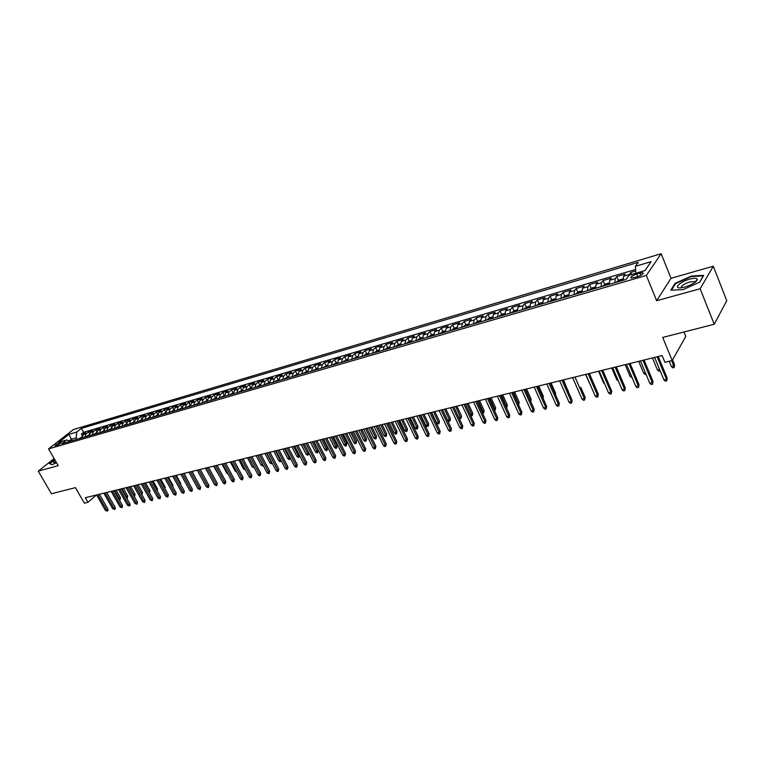 <?xml version="1.0" encoding="UTF-8"?>
<svg xmlns="http://www.w3.org/2000/svg" width="765" height="765" viewBox="0 0 765 765"><rect width="100%" height="100%" fill="white"/><g stroke="black" fill="none" stroke-linecap="round" stroke-linejoin="round"><path stroke-width="1.15" d="M55.912 445.928C59.182 444.58 60.923 443.413 61.133 442.419L60.272 442.514C57.002 443.863 55.262 445.029 55.061 446.024L55.912 445.928M661.151 253.712L73.392 429.557L48.549 448.912L646.339 275.438L661.151 253.712L671.029 278.269L656.666 300.731L700.147 288.749L713.286 266.22L671.029 278.269M713.286 266.22L726.75 300.664L714.223 324.255L662.71 337.432L672.186 360.535L685.775 336.418L683.977 331.991M54.124 458.56L38.25 471.135L51.465 493.769L75.419 487.64L84.389 503.169L87.965 502.299L96.409 495.003M700.147 288.749L714.223 324.255M635.725 270.973L630.743 272.436L631.594 274.511M623.188 280.286L623.628 276.203L625.148 274.09L616.81 276.538L618.436 280.439M609.275 284.331L609.743 280.277L611.302 278.154L603.088 280.573L604.704 284.427M595.572 288.329L596.069 284.284L597.656 282.17L589.557 284.551L591.173 288.357M582.06 292.259L582.586 288.242L584.202 286.129L576.227 288.472L577.833 292.24M568.739 296.141L569.294 292.134L570.948 290.031L563.078 292.345L564.685 296.055M555.61 299.957L556.193 295.978L557.876 293.875L550.121 296.151L551.718 299.823M542.662 303.734L543.274 299.765L544.996 297.661L537.346 299.909L538.933 303.542M529.906 307.444L530.537 303.504L532.287 301.4L524.742 303.619L526.33 307.205M517.322 311.106L517.981 307.186L519.751 305.082L512.321 307.272L513.889 310.82M504.91 314.721L505.598 310.82L507.396 308.716L500.061 310.877L501.63 314.377M492.67 318.288L493.377 314.396L495.204 312.302L487.974 314.434L489.533 317.896M480.602 321.797L481.328 317.934L483.184 315.84L476.05 317.944L477.599 321.367M468.696 325.268L469.442 321.415L471.317 319.33L464.279 321.405L465.828 324.79L463.313 326.837M456.944 328.692L457.719 324.857L459.622 322.773L452.67 324.819L454.219 328.175M445.354 332.067L446.148 328.252L448.07 326.167L441.214 328.185L442.763 331.522M433.918 335.395L434.73 331.599L436.681 329.524L429.911 331.513L431.46 334.821M422.634 338.685L423.466 334.898L425.436 332.832L418.751 334.793L420.301 338.082M411.494 341.926L412.345 338.159L414.334 336.093L407.745 338.034L409.285 341.295M400.497 345.12L401.367 341.381L403.375 339.316L396.872 341.228L398.422 344.47M389.653 348.285L390.542 344.556L392.569 342.491L386.143 344.384L387.683 347.597M378.933 351.403L379.842 347.693L381.888 345.637L375.548 347.501L377.097 350.695M368.367 354.482L369.285 350.791L371.35 348.735L365.096 350.58L366.636 353.746M357.924 357.523L358.861 353.851L360.946 351.795L354.769 353.612L356.299 356.758M347.616 360.525L348.572 356.863L350.666 354.817L344.566 356.614L346.105 359.741M337.432 363.49L338.407 359.846L340.521 357.8L334.496 359.579L336.026 362.677M327.382 366.416L328.367 362.792L330.499 360.755L324.551 362.505L326.081 365.584M317.456 369.304L318.46 365.699L320.602 363.662L314.721 365.393L316.251 368.453M307.654 372.163L308.668 368.567L310.829 366.54L305.015 368.242L306.545 371.283M297.968 374.984L298.991 371.407L301.171 369.38L295.433 371.063L296.954 374.085M288.395 377.767L289.438 374.209L291.628 372.182L285.957 373.856L287.487 376.849M278.948 380.521L280 376.973L282.199 374.955L276.595 376.6L278.125 379.583M269.605 383.236L270.676 379.708L272.885 377.7L267.348 379.325L268.869 382.28M260.377 385.923L261.458 382.414L263.686 380.406L258.216 382.012L259.737 384.958M251.264 388.582L252.354 385.082L254.592 383.074L249.189 384.671L250.7 387.587M242.247 391.202L243.356 387.721L245.603 385.723L240.258 387.291L241.769 390.198M233.344 393.793L234.463 390.332L236.72 388.333L231.441 389.892L232.952 392.77M224.547 396.356L225.665 392.904L227.941 390.915L222.72 392.455L224.231 395.314M215.845 398.89L216.983 395.457L219.259 393.468L214.104 394.989L215.606 397.838M207.248 401.396L208.396 397.972L210.681 395.993L205.584 397.494L207.086 400.325M198.747 403.872L199.904 400.458L202.199 398.489L197.16 399.971L198.661 402.782M190.342 406.32L191.508 402.926L193.813 400.956L188.831 402.419L190.332 405.211M182.032 408.73L183.208 405.354L185.532 403.394L180.597 404.838L182.089 407.611L178.79 409.677M173.818 411.13L175.003 407.764L177.327 405.804L172.46 407.238L173.894 409.897M165.699 413.492L166.894 410.145L169.228 408.185L164.408 409.6L165.795 412.163M157.667 415.825L158.862 412.498L161.205 410.547L156.442 411.943L157.781 414.41M149.72 418.139L150.935 414.821L153.277 412.88L148.563 414.267L149.864 416.638M141.869 420.434L143.084 417.126L145.436 415.185L140.779 416.552L142.041 418.847M134.105 422.691L135.319 419.402L137.69 417.461L133.072 418.818L134.296 421.027M126.416 424.929L127.64 421.649L130.012 419.717L125.45 421.066L126.636 423.198M118.814 427.147L120.048 423.877L122.429 421.955L117.915 423.274L119.063 425.35M111.298 429.337L112.541 426.086L114.922 424.164L110.456 425.474L111.575 427.472M103.858 431.498L105.101 428.257L107.492 426.344L103.074 427.645L104.164 429.586M96.495 433.64L97.757 430.418L100.148 428.505L95.778 429.787L96.83 431.67M89.218 435.763L90.48 432.55L92.881 430.647L88.549 431.919L89.582 433.736M672.186 360.535L664.9 362.304L662.117 355.562L85.336 497.738L87.965 502.299M639.865 273.076L636.671 274.013C632.091 275.696 630.245 277.054 631.125 278.097L637.274 276.806C641.873 275.113 643.728 273.755 642.839 272.723L639.865 273.076L640.793 275.362M70.351 441.252L66.603 439.999L61.841 443.729L626.057 279.445L629.04 275.257L644.952 270.59L651.101 261.668L635.361 266.344L638.211 262.319L81.396 428.4L76.777 432.024L76.242 437.829L71.279 439.273L69.233 440.879M66.603 439.999L58.809 442.285L69.003 434.329L76.777 432.024M628.84 275.534L630.743 272.436M635.6 269.481L83.605 432.282L81.406 434.023L82.41 435.792M82.008 437.857L83.28 434.663L85.68 432.761L81.406 434.023M84.886 437.025L86.149 433.822L88.549 431.919M92.116 434.912L93.378 431.699L95.778 429.787M99.431 432.789L100.684 429.557L103.074 427.645M106.823 430.638L108.066 427.396L110.456 425.474M114.291 428.457L115.534 425.206L117.915 423.274M121.845 426.258L123.079 422.988L125.45 421.066M129.476 424.04L130.71 420.75L133.072 418.818M137.193 421.792L138.417 418.493L140.779 416.552M145.006 419.516L146.211 416.208L148.563 414.267M152.895 417.221L154.09 413.894L156.442 411.943M160.87 414.898L162.065 411.56L164.408 409.6M168.941 412.545L170.126 409.199L172.46 407.238M177.097 410.174L178.274 406.808L180.597 404.838M185.35 407.774L186.517 404.389L188.831 402.419M193.698 405.345L194.855 401.941L197.16 399.971M202.132 402.878L203.289 399.473L205.584 397.494M210.671 400.391L211.819 396.968L214.104 394.989M219.316 397.877L220.444 394.434L222.72 392.455M228.056 395.333L229.175 391.881L231.441 389.892M236.892 392.761L238.001 389.289L240.258 387.291M245.842 390.16L246.942 386.669L249.189 384.671M254.898 387.52L255.979 384.02L258.216 382.012M264.059 384.852L265.13 381.333L267.348 379.325M273.325 382.156L274.386 378.618L276.595 376.6M282.715 379.421L283.758 375.873L285.957 373.856M292.211 376.657L293.244 373.091L295.433 371.063M301.821 373.856L302.844 370.27L305.015 368.242M311.556 371.025L312.569 367.42L314.721 365.393M321.415 368.156L322.409 364.542L324.551 362.505M331.388 365.249L332.373 361.616L334.496 359.579M341.496 362.304L342.462 358.661L344.566 356.614M351.718 359.33L352.675 355.658L354.769 353.612M362.084 356.308L363.021 352.627L365.096 350.58M372.574 353.258L373.492 349.557L375.548 347.501M383.208 350.16L384.107 346.44L386.143 344.384M393.975 347.023L394.855 343.294L396.872 341.228M404.876 343.848L405.746 340.1L407.745 338.034M415.93 340.635L416.772 336.868L418.751 334.793M427.128 337.375L427.951 333.588L429.911 331.513M438.469 334.066L439.282 330.26L441.214 328.185M449.973 330.719L450.757 326.894L452.67 324.819M461.62 327.324L462.385 323.49L464.279 321.405M473.439 323.891L474.176 320.028L476.05 317.944M485.412 320.401L486.129 316.528L487.974 314.434M497.546 316.863L498.245 312.971L500.061 310.877M509.853 313.287L510.532 309.366L512.321 307.272M522.332 309.653L522.983 305.713L524.742 303.619M534.984 305.962L535.615 302.012L537.346 299.909M547.817 302.232L548.419 298.254L550.121 296.151M560.841 298.436L561.405 294.449L563.078 292.345M574.046 294.592L574.582 290.585L576.227 288.472M587.434 290.69L587.95 286.665L589.557 284.551M601.032 286.732L601.51 282.687L603.088 280.573M614.821 282.725L615.27 278.651L616.81 276.538M656.666 300.731L646.339 275.438M38.25 471.135L58.217 465.636L48.549 448.912M72.111 440.745L69.003 434.329M77.083 439.292L76.242 437.829M635.897 273.248L635.361 266.344M83.605 432.282L81.396 428.4M691.302 276.079L675.026 283.433L670.781 290.203L683.049 289.629L699.736 282.122L703.733 275.343L691.302 276.079L691.493 276.548M54.592 459.363L49.285 463.571L52.183 464.699L56.514 462.691M695.796 281.759L695.222 281.788M675.275 284.054L675.026 283.433M657.173 356.777L666.478 379.268L667.156 378.044L666.764 380.836L666.478 379.268L663.915 379.87L654.601 357.418M667.156 378.044L658.254 356.519M666.764 380.836L665.34 381.171L663.915 379.87M674.548 364.771L674.166 367.506L672.76 367.841L671.364 366.559L673.889 365.947L674.548 364.771L672.55 359.904M674.166 367.506L671.718 360.65M671.364 366.559L669.184 361.262M684.914 287.038C692.344 284.609 696.494 282.055 697.364 279.388C696.905 278.001 694.362 277.925 689.724 279.129C680.056 281.692 672.818 288.721 680.879 287.822L684.914 287.038M694.811 282.524L694.171 281.558L689.628 282.008C683.48 284.159 680.783 286.072 681.539 287.755M671.45 290.165L675.514 283.681L691.292 276.557L703.331 275.849L699.593 282.18M49.811 463.781L54.736 459.612M52.345 464.623L49.706 463.6M55.137 460.301C53.273 461.878 53.024 462.653 54.401 462.605L56.199 462.146M642.973 360.286L652.287 382.586L652.985 381.372L652.593 384.145L652.287 382.586L649.753 383.179L640.439 360.908M652.985 381.372L644.073 360.009M652.593 384.145L651.187 384.47L649.753 383.179M628.983 363.729L638.306 385.856L639.014 384.642L638.612 387.396L638.306 385.856L635.811 386.44L626.478 364.35M639.014 384.642L630.092 363.461M638.612 387.396L637.226 387.721L635.811 386.44M615.184 367.133L624.517 389.079L625.254 387.865L624.842 390.599L624.517 389.079L622.06 389.653L612.727 367.736M625.254 387.865L616.322 366.856M624.842 390.599L623.475 390.925L622.06 389.653M601.596 370.48L610.929 392.254L611.684 391.049L611.273 393.765L610.929 392.254L608.51 392.818L599.167 371.082M611.684 391.049L602.744 370.203M611.273 393.765L609.925 394.08L608.51 392.818M623.073 278.881L618.933 280.095L616.466 282.237M620.778 280.984L619.115 281.453M660.176 370.853L658.808 371.178L657.412 369.897L652.449 357.944M657.412 369.897L659.564 369.38M609.169 282.945L605.153 284.111L602.677 286.253M606.836 284.752L605.287 285.479M646.014 374.228L645.048 374.458L643.661 373.196L638.689 361.338M643.661 373.196L645.402 372.775M595.466 286.942L591.575 288.08L589.098 290.212M593.191 288.721L591.67 289.447M632.062 377.566L630.102 376.447L625.129 364.685M630.102 376.447L631.45 376.122M581.955 290.891L578.187 291.991L575.701 294.114M579.832 292.909L578.244 293.358M618.311 380.846L616.733 379.65L611.761 367.975M616.733 379.65L617.699 379.421M588.189 373.789L597.532 395.381L598.307 394.176L597.886 396.882L597.532 395.381L595.141 395.935L585.799 374.372M598.307 394.176L589.356 373.502M597.886 396.882L596.557 397.188L595.141 395.935M568.644 294.774L565 295.835L562.505 297.948M566.578 296.763L565 297.212M604.608 383.753L603.547 382.806L598.574 371.226M603.547 382.806L604.14 382.663M574.984 377.04L584.336 398.469L585.11 397.274L584.69 399.952L584.336 398.469L581.974 399.014L572.622 377.623M585.11 397.274L580.798 387.367M584.69 399.952L583.379 400.258L581.974 399.014M555.524 298.608L551.986 299.631L549.49 301.745M553.506 300.569L551.957 301.008M590.962 386.287L585.569 374.429M561.959 380.253L571.312 401.51L572.105 400.315L571.685 402.983L571.312 401.51L568.988 402.055L559.636 380.827M572.105 400.315L563.155 379.956M571.685 402.983L570.394 403.289L568.988 402.055M542.586 302.385L539.162 303.38L536.667 305.474M540.616 304.327L539.096 304.757M549.117 383.418L558.469 404.513L559.282 403.318L558.852 405.976L558.469 404.513L556.174 405.048L546.822 383.982M559.282 403.318L550.331 383.122M558.852 405.976L557.58 406.272L556.174 405.048M529.829 306.105L526.521 307.071L524.015 309.165M527.917 308.027L526.406 308.448M567.879 390.705L563.528 379.861M568.137 390.332L568.146 391.298M536.447 386.535L545.808 407.468L546.631 406.282L546.2 408.921L545.808 407.468L543.542 408.003L534.19 387.1M546.631 406.282L537.68 386.239M546.2 408.921L544.948 409.208L543.542 408.003M517.255 309.777L514.042 310.714L511.536 312.789M515.381 311.671L513.898 312.091M555.16 394.023L555.639 393.334L551.039 382.94M555.639 393.334L555.667 395.161M523.958 389.615L533.32 410.394L534.161 409.208L533.721 411.828L533.32 410.394L531.092 410.91L521.73 390.169M534.161 409.208L525.201 389.309M533.721 411.828L532.488 412.115L531.092 410.91M504.843 313.401L501.744 314.3L499.229 316.375M503.026 315.266L501.563 315.687M542.615 397.284L543.322 396.299L538.713 385.981M543.322 396.299L543.15 398.498M511.642 392.655L521.003 413.272L521.854 412.086L521.414 414.687L521.003 413.272L518.804 413.789L509.442 393.2M521.854 412.086L512.894 392.349M521.414 414.687L520.19 414.974L518.804 413.789M492.612 316.968L489.61 317.848L487.095 319.913M490.843 318.823L489.399 319.225M530.193 400.391L531.159 399.215L526.559 388.974M530.604 401.319L525.345 389.28M531.159 399.215L530.776 401.702M499.488 395.648L508.849 416.112L509.71 414.936L509.27 417.518L508.849 416.112L506.679 416.619L497.317 396.184M509.71 414.936L500.759 395.333M509.27 417.518L508.065 417.805L506.679 416.619M480.544 320.487L477.647 321.338L475.122 323.394M478.823 322.323L477.398 322.715M517.886 403.337L519.167 402.094L514.558 391.938M519.167 402.094L518.737 404.628L513.344 392.235M487.496 398.603L496.858 418.914L497.738 417.738L497.288 420.31L496.858 418.914L494.716 419.411L485.364 399.129M497.738 417.738L488.778 398.288M497.288 420.31L496.102 420.587L494.716 419.411M468.639 323.968L465.837 324.79M466.956 325.775L465.56 326.167M505.742 406.253L507.329 404.943L502.72 394.855M507.329 404.943L506.889 407.458L501.486 395.161M506.889 407.458L506.353 407.592M475.677 401.52L485.029 421.678L485.918 420.511L485.469 423.064L485.029 421.678L482.916 422.175L473.564 402.036M485.918 420.511L476.968 401.204M485.469 423.064L484.293 423.332L482.916 422.175M456.896 327.391L454.19 328.185L451.666 330.222M455.261 329.18L453.875 329.572M493.769 409.122L495.644 407.745L491.034 397.733M495.644 407.745L495.204 410.25L489.791 398.039M495.204 410.25L494.381 410.451M464.001 404.398L473.353 424.403L474.262 423.236L473.803 425.78L473.353 424.403L471.269 424.891L461.917 404.905M474.262 423.236L465.311 404.073M473.803 425.78L472.646 426.048L471.269 424.891M445.316 330.776L442.696 331.541L440.171 333.569M443.719 332.536L442.352 332.928M481.95 411.953L484.111 410.518L479.512 400.573M484.111 410.518L483.671 413.004L478.249 400.889M483.671 413.004L482.562 413.272M452.488 407.238L461.84 427.1L462.749 425.933L462.299 428.457L461.84 427.1L459.784 427.578L450.432 407.745M462.749 425.933L453.808 406.913M462.299 428.457L461.152 428.725L459.784 427.578M433.879 334.114L431.345 334.85L428.83 336.877M432.33 335.854L430.982 336.237M470.293 414.745L471.842 414.372L472.732 413.253L468.132 403.375M472.732 413.253L472.282 415.73L466.86 403.691M472.282 415.73L470.695 415.605M441.128 410.03L450.47 429.758L451.398 428.601L450.939 431.106L450.47 429.758L448.443 430.226L439.1 410.537M451.398 428.601L442.457 409.705M450.939 431.106L449.81 431.364L448.443 430.226M422.596 337.403L420.157 338.12L417.633 340.138M421.085 339.134L419.755 339.507M458.79 417.508L460.597 417.068L461.496 415.95L456.896 406.148M461.496 415.95L461.046 418.407L455.615 406.464M461.046 418.407L459.928 418.675L458.952 417.862M429.911 412.804L439.244 432.378L440.181 431.221L439.722 433.717L439.244 432.378L437.245 432.847L427.912 413.291M440.181 431.221L431.25 412.469M439.722 433.717L438.613 433.975L437.245 432.847M411.465 340.655L409.103 341.343L406.578 343.351M409.992 342.357L408.682 342.73M450.403 418.618L449.954 421.056L448.845 421.324L447.515 420.205L449.495 419.736L450.403 418.618L445.804 408.883M449.954 421.056L444.513 409.199M447.515 420.205L442.533 409.686M418.838 415.529L428.171 434.969L429.117 433.812L428.658 436.299L428.171 434.969L426.191 435.428L416.868 416.017M429.117 433.812L420.186 415.194M428.658 436.299L427.559 436.547L426.191 435.428M400.478 343.868L398.202 344.527L395.677 346.526M399.043 345.551L397.743 345.914M439.445 421.247L438.995 423.676L437.905 423.934L436.576 422.825L438.536 422.357L439.445 421.247L434.855 411.58M438.995 423.676L433.554 411.905M436.576 422.825L431.594 412.383M407.917 418.226L417.241 437.523L418.197 436.375L417.728 438.842L417.241 437.523L415.29 437.982L405.966 418.704M418.197 436.375L409.275 417.891M417.728 438.842L416.648 439.091L415.29 437.982M389.634 347.033L387.434 347.673L384.91 349.662M388.228 348.697L386.956 349.05M428.639 423.839L428.18 426.258L427.109 426.516L425.77 425.417L427.712 424.957L428.639 423.839L424.04 414.248M428.18 426.258L422.739 414.573M425.77 425.417L420.798 415.041M397.131 420.884L406.445 440.047L407.41 438.9L406.942 441.348L406.445 440.047L404.513 440.497L395.199 421.352M407.41 438.9L398.498 420.54M406.942 441.348L405.871 441.596L404.513 440.497M378.924 350.16L376.81 350.772L374.286 352.761M377.566 351.804L376.303 352.158M417.958 426.411L417.499 428.811L416.437 429.06L415.108 427.97L417.021 427.511L417.958 426.411L413.368 416.877M417.499 428.811L412.048 417.202M415.108 427.97L410.145 417.671M386.478 423.504L395.792 442.533L396.767 441.395L396.289 443.834L395.792 442.533L393.889 442.983L384.575 423.973M396.767 441.395L387.855 423.169M396.289 443.834L395.237 444.073L393.889 442.983M368.357 353.248L366.32 353.841L363.786 355.811M367.028 354.874L365.785 355.218M407.41 428.936L406.951 431.326L405.899 431.584L404.58 430.494L406.464 430.045L407.41 428.936L402.83 419.478M406.951 431.326L401.501 419.803M404.58 430.494L399.617 420.272M375.969 426.095L385.264 445.001L386.249 443.863L385.77 446.282L385.264 445.001L383.389 445.44L374.085 426.564M386.249 443.863L377.346 425.761M385.77 446.282L384.728 446.521L383.389 445.44M357.915 356.289L353.43 358.833M356.624 357.896L355.4 358.24M396.997 431.441L396.538 433.822L395.495 434.061L394.176 432.99L396.041 432.541L396.997 431.441L392.416 422.041M396.538 433.822L391.078 422.376M394.176 432.99L389.222 422.835M365.584 428.658L374.869 447.429L375.864 446.291L375.386 448.701L374.869 447.429L373.014 447.86L363.729 429.117M375.864 446.291L366.971 428.314M375.386 448.701L374.362 448.94L373.014 447.86M347.616 359.301L343.198 361.807M346.354 360.889L345.139 361.233M386.707 433.908L386.249 436.28L385.225 436.519L383.906 435.448L385.751 435.008L386.707 433.908L382.127 424.575M386.249 436.28L380.788 424.91M383.906 435.448L378.952 425.359M355.333 431.183L364.609 449.82L365.613 448.692L365.135 451.092L364.609 449.82L362.782 450.25L353.497 431.632M365.613 448.692L356.729 430.838M365.135 451.092L364.111 451.321L362.782 450.25M345.206 433.678L354.472 452.192L355.486 451.063L355.008 453.444L354.472 452.192L352.665 452.612L343.389 434.128M355.486 451.063L346.612 433.334M355.008 453.444L353.994 453.683L352.665 452.612M335.204 436.146L344.46 454.534L345.484 453.406L344.996 455.777L344.46 454.534L342.672 454.955L333.416 436.586M345.484 453.406L336.619 435.792M344.996 455.777L344.001 456.007L342.672 454.955M337.432 362.266L333.1 364.752M336.218 363.844L335.013 364.178M376.552 436.356L376.084 438.699L375.07 438.947L373.76 437.886L375.577 437.446L376.552 436.356L371.972 427.08M376.084 438.699L370.623 427.415M373.76 437.886L368.807 427.865M327.391 365.201L323.117 367.659M326.196 366.76L325.02 367.085M366.512 438.766L366.043 441.099L365.048 441.338L363.738 440.286L365.536 439.856L366.512 438.766L361.941 429.557M366.043 441.099L360.583 429.892M363.738 440.286L358.785 430.332M317.465 368.099L313.268 370.528M316.308 369.638L315.142 369.964M356.595 441.147L356.127 443.471L355.142 443.71L353.832 442.658L355.61 442.237L356.595 441.147L352.024 431.995M356.127 443.471L350.666 432.33M353.832 442.658L348.888 432.77M325.326 438.584L334.573 456.848L335.596 455.73L335.118 458.082L334.573 456.848L332.804 457.26L323.557 439.014M335.596 455.73L326.741 438.23M335.118 458.082L334.133 458.311L332.804 457.26M307.664 370.958L303.533 373.358M306.536 372.478L305.378 372.804M346.794 443.499L346.325 445.813L345.35 446.043L344.049 445.001L346.794 443.499L342.232 434.415M346.325 445.813L340.865 434.75M344.049 445.001L339.115 435.18M315.562 440.984L324.809 459.124L325.842 458.015L325.355 460.348L324.809 459.124L323.06 459.536L313.822 441.415M325.842 458.015L316.997 440.63M325.355 460.348L324.379 460.578L323.06 459.536M297.977 373.789L293.923 376.16M296.887 375.29L295.749 375.615M337.116 445.823L336.638 448.127L335.682 448.357L334.382 447.324L337.116 445.823L332.565 436.796M336.638 448.127L331.178 437.14M334.382 447.324L329.447 437.561M305.924 443.365L315.151 461.381L316.194 460.272L315.706 462.596L315.151 461.381L313.43 461.783L304.202 443.786M316.194 460.272L307.358 443.012M315.706 462.596L314.75 462.825L313.43 461.783M288.415 376.581L284.417 378.924M287.353 378.073L286.225 378.388M327.544 448.118L327.076 450.413L326.12 450.633L324.829 449.61L327.544 448.118L323.002 439.148M327.076 450.413L321.616 439.493M324.829 449.61L319.904 439.913M296.399 445.708L305.618 463.609L306.669 462.5L306.172 464.814L305.618 463.609L303.915 464.011L294.697 446.129M306.669 462.5L297.843 445.354M306.172 464.814L305.225 465.043L303.915 464.011M278.967 379.335L275.037 381.659M277.934 380.817L276.815 381.123M318.097 450.394L317.618 452.67L316.681 452.89L315.39 451.876L318.097 450.394L313.554 441.482M317.618 452.67L312.158 441.826M315.39 451.876L310.466 442.237M286.99 448.032L296.198 465.818L297.25 464.709L296.763 467.013L296.198 465.818L294.515 466.21L285.307 448.443M297.25 464.709L288.443 447.668M296.763 467.013L295.826 467.233L294.515 466.21M269.624 382.06L265.761 384.355M268.63 383.523L267.53 383.829M308.754 452.67L308.276 454.898L307.348 455.118L306.057 454.114L307.731 453.712L302.816 444.13M308.276 454.898L307.731 453.712L308.744 452.641M306.057 454.114L301.142 444.542M277.695 450.317L286.885 467.989L287.946 466.889L287.449 469.175L286.885 467.989L285.221 468.381L276.031 450.728M287.946 466.889L279.149 449.963M287.449 469.175L286.531 469.394L285.221 468.381M260.406 384.757L256.6 387.023M259.431 386.201L258.341 386.507M299.555 455.558L299.039 457.107L298.12 457.327L296.839 456.322L298.493 455.921L293.588 446.406M299.039 457.107L298.493 455.921L299.306 455.07M296.839 456.322L291.934 446.808M268.505 452.584L277.685 470.14L278.747 469.041L278.259 471.317L277.685 470.14L276.041 470.523L266.861 452.985M278.747 469.041L269.969 452.22M278.259 471.317L277.341 471.536L276.041 470.523M251.293 387.415L247.544 389.662M250.346 388.849L249.266 389.146M290.471 458.398L289.007 459.497L287.726 458.503L289.361 458.111L284.456 448.653M289.916 459.287L289.361 458.111L289.983 457.47M287.726 458.503L282.83 449.055M259.431 454.821L268.591 472.263L269.663 471.173L269.165 473.439L268.591 472.263L266.966 472.646L257.805 455.223M269.663 471.173L260.894 454.458M269.165 473.439L268.266 473.65L266.966 472.646M242.285 390.045L238.604 392.263M241.358 391.46L240.306 391.757M281.357 460.96L279.99 461.649L278.718 460.664L280.334 460.272L275.438 450.872M280.889 461.438L280.774 459.832M278.718 460.664L273.822 451.274M250.451 457.03L259.603 474.367L260.683 473.277L260.186 475.534L259.603 474.367L257.996 474.74L248.845 457.432M260.683 473.277L251.924 456.676M260.186 475.534L259.297 475.734L257.996 474.74M233.382 392.646L229.758 394.836M232.484 394.042L231.441 394.338M272.254 463.284L271.087 463.781L269.816 462.796L271.412 462.414L266.516 453.071M271.967 463.571L271.661 462.156M269.816 462.796L264.929 453.463M241.587 459.22L250.719 476.442L251.8 475.361L251.303 477.599L250.719 476.442L249.132 476.815L240 459.612M251.8 475.361L243.06 458.857M251.303 477.599L250.423 477.8L249.132 476.815M224.585 395.218L221.018 397.389M223.715 396.595L222.682 396.892M263.246 465.579L262.271 465.885L261.008 464.91L262.586 464.527L257.7 455.252M263.15 465.675L262.663 464.451M261.008 464.91L256.132 455.634M232.818 461.381L241.941 478.498L243.031 477.417L242.524 479.645L241.941 478.498L240.373 478.861L231.25 461.764M243.031 477.417L234.291 461.018M242.524 479.645L241.654 479.846L240.373 478.861M215.883 397.752L212.374 399.904M215.042 399.12L214.018 399.407M254.324 467.788L252.307 466.994L247.43 457.776M252.307 466.994L253.722 466.65M224.155 463.514L233.258 480.525L234.348 479.445L233.851 481.663L233.258 480.525L231.709 480.889L222.605 463.896M234.348 479.445L225.637 463.15M233.851 481.663L232.99 481.864L231.709 480.889M207.286 400.267L203.834 402.39M206.474 401.615L205.46 401.902M245.46 469.901L243.7 469.06L238.833 459.899M243.7 469.06L244.867 468.773M215.587 465.627L224.681 482.533L225.771 481.453L225.273 483.662L224.681 482.533L223.141 482.887L214.047 466.009M225.771 481.453L217.069 465.263M225.273 483.662L224.422 483.863L223.141 482.887M198.795 402.744L195.391 404.848M198.001 404.083L196.997 404.369M236.701 471.995L235.19 471.097L230.332 461.993M235.19 471.097L236.108 470.877M207.114 467.721L216.189 484.513L217.298 483.442L216.791 485.632L216.189 484.513L214.678 484.867L205.603 468.094M217.298 483.442L208.606 467.348M216.791 485.632L214.678 484.867M190.389 405.192L187.042 407.276M189.624 406.521L188.63 406.798M228.047 474.061L226.775 473.114L221.927 464.068M226.775 473.114L227.454 472.952M198.737 469.777L207.803 486.473L208.912 485.402L208.405 487.592L207.803 486.473L206.301 486.827L197.246 470.15M208.912 485.402L200.229 469.414M208.405 487.592L206.301 486.827M181.343 408.94L180.368 409.208M219.297 475.754L213.607 466.115M190.456 471.823L199.502 488.414L200.621 487.353L200.114 489.524L199.502 488.414L198.02 488.759L188.974 472.187M200.621 487.353L191.958 471.45M200.114 489.524L198.02 488.759M173.875 410.021L170.633 412.058M173.148 411.321L172.182 411.589M210.633 477.389L205.383 468.142M182.271 473.841L191.307 490.336L192.417 489.275L191.91 491.426L191.307 490.336L189.835 490.671L180.808 474.204M192.417 489.275L183.772 473.468M191.91 491.426L189.835 490.671M165.756 412.392L162.562 414.401M165.058 413.683L164.102 413.942M174.171 475.84L183.189 492.23L184.308 491.168L183.801 493.32L183.189 492.23L181.735 492.564L172.727 476.193M184.308 491.168L175.682 475.467M183.801 493.32L181.735 492.564M157.724 414.735L154.587 416.724M157.045 416.007L156.098 416.275M196.442 479.693L192.111 471.412M166.168 477.809L175.166 494.104L176.294 493.052L175.787 495.185L175.166 494.104L173.732 494.439L164.733 478.163M176.294 493.052L167.669 477.437M175.787 495.185L173.732 494.439M149.787 417.049L146.689 419.029M149.127 418.321L148.19 418.579M188.305 481.759L184.136 473.382M188.582 481.501L188.649 482.38M158.25 479.76L167.229 495.959L168.357 494.907L167.851 497.03L167.229 495.959L165.814 496.294L156.825 480.114M168.357 494.907L159.761 479.387M167.851 497.03L165.814 496.294M141.927 419.344L138.886 421.295M141.296 420.597L140.368 420.855M180.263 483.805L180.693 483.394L176.256 475.323M180.693 483.394L180.798 484.781M150.409 481.692L159.378 497.795L160.507 496.743L160 498.856L159.378 497.795L157.972 498.12L149.012 482.036M160.507 496.743L151.929 481.319M160 498.856L157.972 498.12M134.162 421.611L131.169 423.542M133.55 422.854L132.632 423.112M172.297 485.813L172.89 485.268L168.463 477.245M172.89 485.268L172.89 486.894M142.663 483.604L151.613 499.612L152.751 498.56L152.245 500.664L151.613 499.612L150.227 499.937L141.276 483.949M152.751 498.56L144.183 483.231M152.245 500.664L150.227 499.937M126.483 423.848L123.528 425.77M125.89 425.082L124.982 425.34M164.427 487.812L165.163 487.123L160.746 479.148M165.163 487.123L165.02 488.873M135.003 485.488L143.935 501.4L145.073 500.367L144.566 502.452L143.935 501.4L142.558 501.725L133.626 485.832M145.073 500.367L136.514 485.115M144.566 502.452L142.558 501.725M118.881 426.067L115.974 427.97M118.307 427.291L117.418 427.539M156.634 489.782L157.523 488.959L153.115 481.032M157.523 488.959L157.227 490.843M127.42 487.362L136.333 503.179L137.48 502.146L136.964 504.221L136.333 503.179L134.975 503.494L126.062 487.697M137.48 502.146L128.941 486.989M136.964 504.221L134.975 503.494M111.365 428.266L108.506 430.15M110.81 429.471L109.921 429.72M148.926 491.723L149.969 490.776L145.56 482.887M149.969 490.776L149.519 492.784M119.914 489.208L128.816 504.938L129.964 503.906L130.088 505.397L129.448 505.981L128.816 504.938L127.468 505.254L118.575 489.543M129.964 503.906L121.444 488.835M129.448 505.981L127.468 505.254M103.925 430.437L101.114 432.302M103.39 431.632L102.52 431.881M141.276 493.607L142.481 492.574L138.092 484.733M142.481 492.574L141.984 494.611L136.61 485.096M112.493 491.044L121.377 506.679L122.524 505.646L122.017 507.711L121.377 506.679L120.048 506.985L111.164 491.369M122.524 505.646L114.023 490.661M122.017 507.711L120.048 506.985M96.572 432.588L93.799 434.424M96.055 433.774L95.185 434.013M133.693 495.424L135.08 494.353L130.691 486.55M135.08 494.353L134.583 496.38L129.218 486.923M105.149 492.851L114.014 508.4L115.171 507.367L115.295 508.849L114.654 509.423L114.014 508.4L112.704 508.706L103.839 493.176M115.171 507.367L106.679 492.469M114.654 509.423L112.704 508.706M89.285 434.711L86.56 436.538M88.788 435.887L87.937 436.127M126.187 497.221L127.755 496.112L123.375 488.357M127.755 496.112L127.258 498.13L121.893 488.72M127.258 498.13L126.761 498.254M97.891 494.639L106.737 510.102L107.884 509.079L108.018 510.551L107.377 511.116L106.737 510.102L105.436 510.408L96.591 494.965M107.884 509.079L99.421 494.267M107.377 511.116L105.436 510.408M82.085 436.815L79.397 438.622M81.606 437.972L80.765 438.211M118.757 499L120.507 497.852L116.137 490.145M120.507 497.852L120.009 499.861L114.654 490.508M120.009 499.861L119.34 500.023M623.628 276.203L629.232 274.559M83.28 434.663L86.149 433.822M90.48 432.55L93.378 431.699M97.757 430.418L100.684 429.557M105.101 428.257L108.066 427.396M112.541 426.086L115.534 425.206M120.048 423.877L123.079 422.988M127.64 421.649L130.71 420.75M135.319 419.402L138.417 418.493M143.084 417.126L146.211 416.208M150.935 414.821L154.09 413.894M158.862 412.498L162.065 411.56M166.894 410.145L170.126 409.199M175.003 407.764L178.274 406.808M183.208 405.354L186.517 404.389M191.508 402.926L194.855 401.941M199.904 400.458L203.289 399.473M208.396 397.972L211.819 396.968M216.983 395.457L220.444 394.434M225.665 392.904L229.175 391.881M234.463 390.332L238.001 389.289M243.356 387.721L246.942 386.669M252.354 385.082L255.979 384.02M261.458 382.414L265.13 381.333M270.676 379.708L274.386 378.618M280 376.973L283.758 375.873M289.438 374.209L293.244 373.091M298.991 371.407L302.844 370.27M308.668 368.567L312.569 367.42M318.46 365.699L322.409 364.542M328.367 362.792L332.373 361.616M338.407 359.846L342.462 358.661M348.572 356.863L352.675 355.658M358.861 353.851L363.021 352.627M369.285 350.791L373.492 349.557M379.842 347.693L384.107 346.44M390.542 344.556L394.855 343.294M401.367 341.381L405.746 340.1M412.345 338.159L416.772 336.868M423.466 334.898L427.951 333.588M434.73 331.599L439.282 330.26M446.148 328.252L450.757 326.894M457.719 324.857L462.385 323.49M469.442 321.415L474.176 320.028M481.328 317.934L486.129 316.528M493.377 314.396L498.245 312.971M505.598 310.82L510.532 309.366M517.981 307.186L522.983 305.713M530.537 303.504L535.615 302.012M543.274 299.765L548.419 298.254M556.193 295.978L561.405 294.449M569.294 292.134L574.582 290.585M582.586 288.242L587.95 286.665M596.069 284.284L601.51 282.687M609.743 280.277L615.27 278.651M637.752 276.662L636.671 274.013M623.131 279.77L616.762 281.625M609.217 283.825L602.983 285.641M595.514 287.822L589.404 289.6M582.002 291.752L576.016 293.502M568.682 295.634L562.83 297.346M555.553 299.459L549.825 301.133M542.615 303.236L537.001 304.872M529.858 306.956L524.35 308.563M517.274 310.619L511.881 312.197M504.862 314.233L499.583 315.773M492.631 317.8L487.448 319.311M480.554 321.319L475.486 322.801M468.649 324.79L463.686 326.244M456.906 328.214L452.039 329.639M445.316 331.589L440.544 332.985M433.879 334.927L429.203 336.284M422.596 338.216L418.015 339.555M411.455 341.458L406.97 342.768M400.468 344.661L396.069 345.943M389.615 347.826L385.302 349.079M378.905 350.944L374.678 352.177M368.338 354.032L364.188 355.237M357.896 357.073L353.832 358.259M347.587 360.076L343.609 361.233M337.413 363.04L333.511 364.178M327.363 365.976L323.538 367.085M317.437 368.864L313.688 369.954M307.626 371.723L303.954 372.794M297.948 374.544L294.343 375.596M288.376 377.336L284.848 378.359M278.929 380.09L275.467 381.094M269.586 382.806L266.191 383.801M260.368 385.503L257.03 386.468M251.245 388.151L247.984 389.108M242.237 390.781L239.034 391.718M233.335 393.373L230.198 394.291M224.537 395.945L221.458 396.834M215.835 398.479L212.823 399.359M207.239 400.984L204.284 401.845M198.737 403.461L195.84 404.303M190.332 405.909L187.492 406.731M182.032 408.328L179.239 409.141M173.818 410.719L171.083 411.522M165.689 413.09L163.022 413.875M157.667 415.433L155.037 416.198M149.72 417.747L147.148 418.493M141.869 420.033L139.345 420.769M134.095 422.299L131.628 423.016M126.416 424.537L123.987 425.244M118.814 426.755L116.433 427.444M111.298 428.945L108.965 429.624M103.858 431.116L101.573 431.776M96.495 433.258L94.258 433.908M89.218 435.381L87.019 436.021M82.008 437.475L79.866 438.106M643.164 273.526L642.839 272.723M694.85 282.199L697.364 279.388M694.61 282.668L694.171 281.558"/></g></svg>
